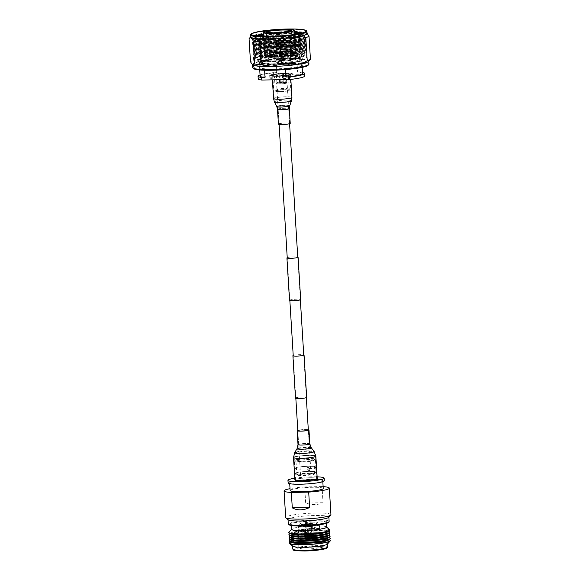 <?xml version="1.0" encoding="UTF-8"?>
<svg xmlns="http://www.w3.org/2000/svg" width="580" height="580" viewBox="0 0 580 580"><rect width="100%" height="100%" fill="white"/><g stroke="black" fill="none" stroke-linecap="round" stroke-linejoin="round"><path stroke-width="0.43" stroke-dasharray="2.9 2.17" d="M304.065 475.063A5.263 0.631 176.5 0 1 300.505 474.686A5.263 0.631 176.5 0 1 307.458 473.657A5.263 0.631 176.5 0 1 311.018 474.041A5.263 0.631 176.5 0 1 304.065 475.063M280.14 83.846A5.263 0.631 176.5 0 1 276.58 83.469A5.263 0.631 176.5 0 1 283.526 82.44A5.263 0.631 176.5 0 1 287.086 82.824A5.263 0.631 176.5 0 1 280.14 83.846M289.507 300.288A5.59 0.674 176.5 0 1 296.895 299.2A5.59 0.674 176.5 0 1 300.679 299.606M287.231 257.658A5.59 0.674 176.5 0 1 294.299 256.817A5.59 0.674 176.5 0 1 297.743 257.012M295.495 398.09A5.59 0.674 176.5 0 1 302.876 397.003A5.59 0.674 176.5 0 1 306.661 397.409M293.212 355.46A5.59 0.674 176.5 0 1 300.281 354.619A5.59 0.674 176.5 0 1 303.724 354.822M283.025 29.145A27.717 3.335 -3.5 0 0 274.072 29.689M250.777 34.517A28.239 3.4 176.5 0 1 287.868 29.442A28.239 3.4 176.5 0 1 306.733 31.095M253.634 68.65A27.463 3.306 176.5 0 1 289.659 62.923A27.463 3.306 176.5 0 1 308.052 65.322M308.959 64.09A28.239 3.4 -3.5 0 0 289.862 62.045A28.239 3.4 -3.5 0 0 252.59 67.541M271.505 56.47A26.332 3.168 -3.5 0 0 305.725 52.048A26.332 3.168 -3.5 0 0 305.645 50.721A26.332 3.168 -3.5 0 0 288.463 49.438A26.332 3.168 -3.5 0 0 254.25 53.86A26.332 3.168 -3.5 0 0 254.33 55.194A26.332 3.168 -3.5 0 0 271.505 56.47M288.064 48.945A25.208 3.038 176.5 0 1 304.514 50.17A25.208 3.038 176.5 0 1 304.587 51.446A25.208 3.038 176.5 0 1 271.832 55.68A25.208 3.038 176.5 0 1 255.381 54.455A25.208 3.038 176.5 0 1 255.309 53.179A25.208 3.038 176.5 0 1 288.064 48.945M272.121 57.224A24.614 2.965 -3.5 0 0 304.101 53.092A24.614 2.965 -3.5 0 0 304.609 52.439A24.614 2.965 -3.5 0 0 287.97 50.656A24.614 2.965 -3.5 0 0 255.483 55.441A24.614 2.965 -3.5 0 0 256.07 56.028A24.614 2.965 -3.5 0 0 272.121 57.224M271.433 55.187A26.332 3.168 -3.5 0 0 305.645 50.764A26.332 3.168 -3.5 0 0 305.566 49.438A26.332 3.168 -3.5 0 0 288.383 48.154A26.332 3.168 -3.5 0 0 254.17 52.577A26.332 3.168 -3.5 0 0 254.25 53.911A26.332 3.168 -3.5 0 0 271.433 55.187M287.985 47.661A25.208 3.038 176.5 0 1 304.435 48.887A25.208 3.038 176.5 0 1 304.507 50.163A25.208 3.038 176.5 0 1 271.752 54.397A25.208 3.038 176.5 0 1 255.301 53.172A25.208 3.038 176.5 0 1 255.229 51.895A25.208 3.038 176.5 0 1 287.985 47.661M271.353 53.904A26.332 3.168 -3.5 0 0 305.566 49.481A26.332 3.168 -3.5 0 0 305.486 48.154A26.332 3.168 -3.5 0 0 288.311 46.871A26.332 3.168 -3.5 0 0 254.091 51.294A26.332 3.168 -3.5 0 0 254.17 52.62A26.332 3.168 -3.5 0 0 271.353 53.904M287.905 46.378A25.208 3.038 176.5 0 1 304.355 47.603A25.208 3.038 176.5 0 1 304.435 48.88A25.208 3.038 176.5 0 1 271.672 53.114A25.208 3.038 176.5 0 1 255.229 51.888A25.208 3.038 176.5 0 1 255.149 50.612A25.208 3.038 176.5 0 1 287.905 46.378M271.273 52.62A26.332 3.168 -3.5 0 0 305.486 48.198A26.332 3.168 -3.5 0 0 305.406 46.871A26.332 3.168 -3.5 0 0 288.231 45.588A26.332 3.168 -3.5 0 0 254.011 50.011A26.332 3.168 -3.5 0 0 254.091 51.337A26.332 3.168 -3.5 0 0 271.273 52.62M287.832 45.095A25.208 3.038 176.5 0 1 304.275 46.32A25.208 3.038 176.5 0 1 304.355 47.596A25.208 3.038 176.5 0 1 271.592 51.83A25.208 3.038 176.5 0 1 255.149 50.605A25.208 3.038 176.5 0 1 255.069 49.329A25.208 3.038 176.5 0 1 287.832 45.095M271.193 51.337A26.332 3.168 -3.5 0 0 305.413 46.915A26.332 3.168 -3.5 0 0 305.326 45.588A26.332 3.168 -3.5 0 0 288.151 44.305A26.332 3.168 -3.5 0 0 253.931 48.727A26.332 3.168 -3.5 0 0 254.018 50.054A26.332 3.168 -3.5 0 0 271.193 51.337M287.752 43.812A25.208 3.038 176.5 0 1 304.195 45.037A25.208 3.038 176.5 0 1 304.275 46.313A25.208 3.038 176.5 0 1 271.512 50.547A25.208 3.038 176.5 0 1 255.069 49.322A25.208 3.038 176.5 0 1 254.99 48.046A25.208 3.038 176.5 0 1 287.752 43.812M271.114 50.054A26.332 3.168 -3.5 0 0 305.334 45.631A26.332 3.168 -3.5 0 0 305.254 44.305A26.332 3.168 -3.5 0 0 288.071 43.022A26.332 3.168 -3.5 0 0 253.859 47.444A26.332 3.168 -3.5 0 0 253.938 48.771A26.332 3.168 -3.5 0 0 271.114 50.054M287.673 42.528A25.208 3.038 176.5 0 1 304.116 43.754A25.208 3.038 176.5 0 1 304.195 45.03A25.208 3.038 176.5 0 1 271.44 49.264A25.208 3.038 176.5 0 1 254.99 48.038A25.208 3.038 176.5 0 1 254.91 46.762A25.208 3.038 176.5 0 1 287.673 42.528M271.034 48.771A26.332 3.168 -3.5 0 0 305.254 44.348A26.332 3.168 -3.5 0 0 305.174 43.014A26.332 3.168 -3.5 0 0 287.992 41.738A26.332 3.168 -3.5 0 0 253.779 46.161A26.332 3.168 -3.5 0 0 253.859 47.487A26.332 3.168 -3.5 0 0 271.034 48.771M287.593 41.245A25.208 3.038 176.5 0 1 304.043 42.47A25.208 3.038 176.5 0 1 304.116 43.747A25.208 3.038 176.5 0 1 271.36 47.981A25.208 3.038 176.5 0 1 254.91 46.755A25.208 3.038 176.5 0 1 254.838 45.479A25.208 3.038 176.5 0 1 287.593 41.245M270.962 47.487A26.332 3.168 -3.5 0 0 305.174 43.065A26.332 3.168 -3.5 0 0 305.094 41.731A26.332 3.168 -3.5 0 0 287.912 40.455A26.332 3.168 -3.5 0 0 253.699 44.877A26.332 3.168 -3.5 0 0 253.779 46.204A26.332 3.168 -3.5 0 0 270.962 47.487M287.513 39.962A25.208 3.038 176.5 0 1 303.964 41.187A25.208 3.038 176.5 0 1 304.036 42.463A25.208 3.038 176.5 0 1 271.281 46.697A25.208 3.038 176.5 0 1 254.83 45.472A25.208 3.038 176.5 0 1 254.758 44.196A25.208 3.038 176.5 0 1 287.513 39.962M270.882 46.204A26.332 3.168 -3.5 0 0 305.094 41.782A26.332 3.168 -3.5 0 0 305.015 40.448A26.332 3.168 -3.5 0 0 287.839 39.172A26.332 3.168 -3.5 0 0 253.619 43.594A26.332 3.168 -3.5 0 0 253.699 44.921A26.332 3.168 -3.5 0 0 270.882 46.204M287.433 38.679A25.208 3.038 176.5 0 1 303.884 39.904A25.208 3.038 176.5 0 1 303.964 41.173A25.208 3.038 176.5 0 1 271.201 45.414A25.208 3.038 176.5 0 1 254.758 44.189A25.208 3.038 176.5 0 1 254.678 42.913A25.208 3.038 176.5 0 1 287.433 38.679M270.802 44.921A26.332 3.168 -3.5 0 0 305.015 40.498A26.332 3.168 -3.5 0 0 304.935 39.165A26.332 3.168 -3.5 0 0 287.76 37.889A26.332 3.168 -3.5 0 0 253.54 42.311A26.332 3.168 -3.5 0 0 253.619 43.638A26.332 3.168 -3.5 0 0 270.802 44.921M287.361 37.395A25.208 3.038 176.5 0 1 303.804 38.621A25.208 3.038 176.5 0 1 303.884 39.889A25.208 3.038 176.5 0 1 271.121 44.131A25.208 3.038 176.5 0 1 254.678 42.905A25.208 3.038 176.5 0 1 254.598 41.63A25.208 3.038 176.5 0 1 287.361 37.395M270.722 43.638A26.332 3.168 -3.5 0 0 304.942 39.215A26.332 3.168 -3.5 0 0 304.855 37.881A26.332 3.168 -3.5 0 0 287.68 36.605A26.332 3.168 -3.5 0 0 253.46 41.028A26.332 3.168 -3.5 0 0 253.547 42.355A26.332 3.168 -3.5 0 0 270.722 43.638M287.281 36.112A25.208 3.038 176.5 0 1 303.724 37.337A25.208 3.038 176.5 0 1 303.804 38.606A25.208 3.038 176.5 0 1 271.041 42.847A25.208 3.038 176.5 0 1 254.598 41.622A25.208 3.038 176.5 0 1 254.518 40.346A25.208 3.038 176.5 0 1 287.281 36.112M270.642 42.355A26.332 3.168 -3.5 0 0 304.863 37.932A26.332 3.168 -3.5 0 0 304.783 36.598A26.332 3.168 -3.5 0 0 287.6 35.322A26.332 3.168 -3.5 0 0 253.387 39.745A26.332 3.168 -3.5 0 0 253.467 41.071A26.332 3.168 -3.5 0 0 270.642 42.355M287.201 34.829A25.208 3.038 176.5 0 1 303.644 36.054A25.208 3.038 176.5 0 1 303.724 37.323A25.208 3.038 176.5 0 1 270.969 41.564A25.208 3.038 176.5 0 1 254.518 40.332A25.208 3.038 176.5 0 1 254.439 39.063A25.208 3.038 176.5 0 1 287.201 34.829M261.363 36.272A26.332 3.168 -3.5 0 0 253.308 38.461A26.332 3.168 -3.5 0 0 253.387 39.788A26.332 3.168 -3.5 0 0 270.563 41.071A26.332 3.168 -3.5 0 0 304.783 36.649A26.332 3.168 -3.5 0 0 304.703 35.315A26.332 3.168 -3.5 0 0 296.438 34.126M294.314 34.046A26.332 3.168 -3.5 0 0 287.52 34.039A26.332 3.168 -3.5 0 0 263.465 35.931M263.436 35.46A25.208 3.038 176.5 0 1 287.122 33.546A25.208 3.038 176.5 0 1 294.285 33.575M298.308 33.799A25.208 3.038 176.5 0 1 303.572 34.771A25.208 3.038 176.5 0 1 303.644 36.04A25.208 3.038 176.5 0 1 270.889 40.281A25.208 3.038 176.5 0 1 254.439 39.048A25.208 3.038 176.5 0 1 254.366 37.78A25.208 3.038 176.5 0 1 259.463 36.17M256.643 35.938A26.332 3.168 -3.5 0 0 253.228 37.178A26.332 3.168 -3.5 0 0 253.308 38.505A26.332 3.168 -3.5 0 0 270.49 39.788A26.332 3.168 -3.5 0 0 304.703 35.358A26.332 3.168 -3.5 0 0 304.623 34.031A26.332 3.168 -3.5 0 0 301.085 33.219M294.234 32.763A26.332 3.168 -3.5 0 0 287.448 32.755A26.332 3.168 -3.5 0 0 263.385 34.648M263.342 33.93A24.614 2.965 176.5 0 1 286.832 31.994A24.614 2.965 176.5 0 1 294.19 32.038M302.209 32.937A24.614 2.965 176.5 0 1 302.883 33.198A24.614 2.965 176.5 0 1 303.47 33.785A24.614 2.965 176.5 0 1 270.983 38.57A24.614 2.965 -3.5 0 0 303.311 34.133A24.614 2.965 -3.5 0 0 303.47 33.763A24.614 2.965 -3.5 0 0 302.231 32.929M273.564 64.068A21.503 2.588 -3.5 0 0 301.955 59.885A21.503 2.588 -3.5 0 0 287.412 58.326A21.503 2.588 -3.5 0 0 259.028 62.509A21.503 2.588 -3.5 0 0 273.564 64.068M308.589 61.436A28.239 3.4 -3.5 0 0 308.77 61.016A28.239 3.4 -3.5 0 0 289.674 58.964A28.239 3.4 -3.5 0 0 252.401 64.46A28.239 3.4 -3.5 0 0 252.633 64.858M307.088 33.546A28.239 3.4 -3.5 0 0 306.856 33.147A28.239 3.4 -3.5 0 0 287.999 31.501A28.239 3.4 -3.5 0 0 250.901 36.569A28.239 3.4 -3.5 0 0 250.719 36.989M294.19 32.023A24.614 2.965 -3.5 0 0 286.832 31.98A24.614 2.965 -3.5 0 0 263.342 33.908M272.673 59.965A23.447 2.82 -3.5 0 0 303.601 55.55A23.447 2.82 -3.5 0 0 287.774 53.701A23.447 2.82 -3.5 0 0 256.86 58.406A23.447 2.82 -3.5 0 0 272.673 59.965M273.035 61.654A22.671 2.726 -3.5 0 0 302.941 57.391A22.671 2.726 -3.5 0 0 302.963 57.246A22.671 2.726 -3.5 0 0 287.629 55.6A22.671 2.726 -3.5 0 0 257.708 60.015A22.671 2.726 -3.5 0 0 257.745 60.153A22.671 2.726 -3.5 0 0 273.035 61.654M273.195 64.221A22.671 2.726 -3.5 0 0 303.115 59.812A22.671 2.726 -3.5 0 0 287.789 58.167A22.671 2.726 -3.5 0 0 257.861 62.582A22.671 2.726 -3.5 0 0 273.195 64.221M307.197 33.444L304.87 33.959A30.443 3.661 -3.5 0 0 298.323 33.452L288.093 31.719L278.103 33.836A30.443 3.661 -3.5 0 0 268.344 34.662C262.841 33.002 257.476 33.894 252.271 37.33L253.685 60.429A30.443 3.661 -3.5 0 0 250.473 61.763M253.685 60.429C259.188 62.089 264.552 61.197 269.758 57.761L268.344 34.662M278.103 33.836L279.517 56.942A30.443 3.661 -3.5 0 0 269.758 57.761M279.517 56.942L289.746 58.674L299.737 56.557L298.323 33.452M252.271 37.33A30.443 3.661 -3.5 0 0 249.059 38.657M272.303 60.117A24.614 2.965 -3.5 0 0 304.79 55.332A24.614 2.965 -3.5 0 0 288.151 53.548A24.614 2.965 -3.5 0 0 255.657 58.333A24.614 2.965 -3.5 0 0 272.303 60.117M255.468 35.793A24.614 2.965 -3.5 0 0 254.337 36.772A24.614 2.965 -3.5 0 0 254.54 37.12A24.614 2.965 -3.5 0 0 270.983 38.556A24.614 2.965 176.5 0 1 254.337 36.787A24.614 2.965 176.5 0 1 254.852 36.134A24.614 2.965 176.5 0 1 255.49 35.793M304.87 33.959L306.284 57.065A30.443 3.661 -3.5 0 0 299.737 56.557M306.284 57.065C307.82 60.371 309.198 61.132 310.43 59.348M285.701 29.109A27.202 3.277 -3.5 0 0 271.411 29.986M280.198 83.034A4.923 0.594 -3.5 0 0 286.701 82.077A4.923 0.594 -3.5 0 0 286.658 82.005A4.923 0.594 -3.5 0 0 283.373 81.715A4.923 0.594 -3.5 0 0 276.906 82.599A4.923 0.594 -3.5 0 0 276.87 82.672A4.923 0.594 -3.5 0 0 280.198 83.034M282.83 72.892A4.923 0.594 176.5 0 1 286.157 73.247A4.923 0.594 176.5 0 1 279.661 74.204A4.923 0.594 176.5 0 1 276.334 73.849A4.923 0.594 176.5 0 1 282.83 72.892M287.26 56.217L287.354 57.753C287.81 58.435 288.071 58.072 288.137 56.673L287.651 55.55L287.26 56.217A19.945 2.4 -3.5 0 0 286.774 56.224A19.945 2.4 -3.5 0 0 260.435 60.102A19.945 2.4 -3.5 0 0 260.536 60.32A19.945 2.4 -3.5 0 0 273.927 61.553A19.945 2.4 -3.5 0 0 300.193 57.891A19.945 2.4 -3.5 0 0 300.259 57.667A19.945 2.4 -3.5 0 0 287.695 56.209L288.093 55.542L288.579 56.666C288.514 58.065 288.253 58.428 287.789 57.746A19.945 2.4 176.5 0 1 300.259 58.993A19.945 2.4 176.5 0 1 300.353 59.211A19.945 2.4 176.5 0 1 274.021 63.089A19.945 2.4 176.5 0 1 260.529 61.647A19.945 2.4 176.5 0 1 260.601 61.422A19.945 2.4 176.5 0 1 286.868 57.761A19.945 2.4 176.5 0 1 287.354 57.753L287.695 58.138C275.638 58.493 266.873 59.486 261.392 61.11L260.601 61.422M300.259 58.993L288.13 58.131L287.695 56.209M286.723 55.455A19.945 2.4 -3.5 0 0 260.391 59.334A19.945 2.4 -3.5 0 0 273.876 60.777A19.945 2.4 -3.5 0 0 300.215 56.898A19.945 2.4 -3.5 0 0 286.723 55.455M286.658 51.533A20.467 2.465 -3.5 0 0 259.767 55.209A20.467 2.465 -3.5 0 0 273.477 57A20.467 2.465 -3.5 0 0 300.324 52.729A20.467 2.465 -3.5 0 0 286.658 51.533A20.467 2.465 -3.5 0 0 260.732 54.636A20.467 2.465 -3.5 0 0 273.477 57A20.467 2.465 -3.5 0 0 299.403 53.897A20.467 2.465 -3.5 0 0 286.658 51.533M273.274 57.869A21.242 2.559 176.5 0 1 258.912 56.333A21.242 2.559 176.5 0 1 259.05 56.014A21.242 2.559 176.5 0 1 286.955 52.2A21.242 2.559 176.5 0 1 301.143 53.44A21.242 2.559 176.5 0 1 301.317 53.737A21.242 2.559 176.5 0 1 273.274 57.869M285.041 52.2A15.457 1.863 -3.5 0 0 264.639 55.209A15.457 1.863 -3.5 0 0 275.094 56.325A15.457 1.863 -3.5 0 0 295.488 53.324A15.457 1.863 -3.5 0 0 285.041 52.2M287.144 55.281A21.242 2.559 -3.5 0 0 259.101 59.414A21.242 2.559 -3.5 0 0 273.463 60.951A21.242 2.559 -3.5 0 0 301.506 56.818A21.242 2.559 -3.5 0 0 287.144 55.281M286.911 58.529A19.945 2.4 -3.5 0 0 260.579 62.415A19.945 2.4 -3.5 0 0 274.064 63.858A19.945 2.4 -3.5 0 0 300.404 59.979A19.945 2.4 -3.5 0 0 286.911 58.529M285.483 69.571L285.469 69.325A21.242 2.559 176.5 0 1 274.014 69.941A21.242 2.559 176.5 0 1 264.56 69.723L264.589 70.231M287.332 58.362A21.242 2.559 -3.5 0 0 259.289 62.495A21.242 2.559 -3.5 0 0 273.651 64.032A21.242 2.559 -3.5 0 0 301.694 59.9A21.242 2.559 -3.5 0 0 287.332 58.362M273.47 75.212L273.318 72.645L276.711 72.58L276.239 64.88A21.242 2.559 176.5 0 1 287.695 64.264A21.242 2.559 176.5 0 1 297.141 64.481L297.613 72.181L301.005 72.116L301.165 74.682L273.47 75.212A23.316 2.806 -3.5 0 0 258.209 78.793M276.711 72.58A21.242 2.559 -3.5 0 0 260.115 76.096M277.566 76.357A11.658 1.406 -3.5 0 0 292.958 74.088A11.658 1.406 -3.5 0 0 285.077 73.247A11.658 1.406 -3.5 0 0 269.685 75.516A11.658 1.406 -3.5 0 0 277.566 76.357M277.726 78.924A11.658 1.406 -3.5 0 0 293.118 76.654A11.658 1.406 -3.5 0 0 285.237 75.813A11.658 1.406 -3.5 0 0 269.845 78.082A11.658 1.406 -3.5 0 0 277.726 78.924M284.548 89.784A6.996 0.841 -3.5 0 0 275.312 91.147A6.996 0.841 -3.5 0 0 280.046 91.654A6.996 0.841 -3.5 0 0 289.275 90.291A6.996 0.841 -3.5 0 0 284.548 89.784M280.125 91.618A6.735 0.812 -3.5 0 0 288.963 90.212A6.735 0.812 -3.5 0 0 284.468 89.82A6.735 0.812 -3.5 0 0 275.616 91.024A6.735 0.812 -3.5 0 0 280.125 91.618M280.568 89.726A5.053 0.609 -3.5 0 0 287.238 88.74A5.053 0.609 -3.5 0 0 287.194 88.667A5.053 0.609 -3.5 0 0 283.823 88.377A5.053 0.609 -3.5 0 0 277.182 89.284A5.053 0.609 -3.5 0 0 277.153 89.356A5.053 0.609 -3.5 0 0 280.568 89.726M280.169 83.179A5.053 0.609 -3.5 0 0 286.839 82.193A5.053 0.609 -3.5 0 0 286.796 82.121A5.053 0.609 -3.5 0 0 283.417 81.831A5.053 0.609 -3.5 0 0 276.783 82.737A5.053 0.609 -3.5 0 0 276.754 82.809A5.053 0.609 -3.5 0 0 280.169 83.179M276.167 56.934A12.303 1.479 -3.5 0 0 292.414 54.542A12.303 1.479 -3.5 0 0 284.091 53.65A12.303 1.479 -3.5 0 0 267.844 56.042A12.303 1.479 -3.5 0 0 276.167 56.934M302.455 72.348A23.316 2.806 -3.5 0 0 301.005 72.116M304.754 75.944A23.316 2.806 -3.5 0 0 301.165 74.682M273.318 72.645A23.316 2.806 -3.5 0 0 260.05 74.943M302.528 73.508A21.242 2.559 -3.5 0 0 297.613 72.181M285.469 69.325L264.56 69.723M276.239 64.88L297.141 64.481M282.214 54.426A6.474 0.783 -3.5 0 0 273.666 55.687A6.474 0.783 -3.5 0 0 278.045 56.158A6.474 0.783 -3.5 0 0 286.592 54.897A6.474 0.783 -3.5 0 0 282.214 54.426M282.061 51.859A6.474 0.783 -3.5 0 0 273.506 53.121A6.474 0.783 -3.5 0 0 277.885 53.592A6.474 0.783 -3.5 0 0 286.44 52.331A6.474 0.783 -3.5 0 0 282.061 51.859M281.692 52.011A5.35 0.645 -3.5 0 0 274.63 53.048A5.35 0.645 -3.5 0 0 278.248 53.44A5.35 0.645 -3.5 0 0 285.309 52.396A5.35 0.645 -3.5 0 0 281.692 52.011M281.199 43.928A5.35 0.645 -3.5 0 0 274.137 44.965A5.35 0.645 -3.5 0 0 277.755 45.356A5.35 0.645 -3.5 0 0 284.816 44.312A5.35 0.645 -3.5 0 0 281.199 43.928M280.684 44.138A3.755 0.45 -3.5 0 0 275.725 44.87A3.755 0.45 -3.5 0 0 278.269 45.139A3.755 0.45 -3.5 0 0 283.228 44.406A3.755 0.45 -3.5 0 0 280.684 44.138M281.931 73.261L283.381 73.421L279.111 73.682L281.931 73.261M282.46 82.882L279.908 83.237L282.46 82.882M282.257 82.44L280.379 82.715L282.257 82.44M282.416 76.545L282.801 77.995L281.583 76.886C282.677 75.11 282.953 74.994 282.416 76.545L282.67 73.464L279.821 73.638L282.67 73.464M283.461 76.524C283.548 74.987 283.265 75.103 282.627 76.872L283.635 77.677L283.504 75.516L282.786 75.444M282.518 82.86L279.698 83.273L281.148 83.433L283.968 83.013L282.518 82.86M289.289 123.605A5.263 0.631 176.5 0 1 283.475 124.381A5.263 0.631 176.5 0 1 279.06 124.026A5.263 0.631 176.5 0 1 279.342 123.801A5.263 0.631 176.5 0 1 285.157 123.025A5.263 0.631 176.5 0 1 289.565 123.38A5.263 0.631 176.5 0 1 289.289 123.605M289.406 74.646A8.555 1.029 176.5 0 1 279.959 75.9A8.555 1.029 176.5 0 1 272.781 75.32A8.555 1.029 176.5 0 1 273.238 74.958A8.555 1.029 176.5 0 1 282.685 73.703A8.555 1.029 176.5 0 1 289.862 74.276A8.555 1.029 176.5 0 1 289.406 74.646M278.4 124.062A5.923 0.711 176.5 0 1 278.719 123.808A5.923 0.711 176.5 0 1 285.258 122.946A5.923 0.711 176.5 0 1 290.225 123.344M272.622 74.965A9.215 1.109 176.5 0 1 282.793 73.617A9.215 1.109 176.5 0 1 290.515 74.24A9.215 1.109 176.5 0 1 290.029 74.639A9.215 1.109 176.5 0 1 279.85 75.987A9.215 1.109 176.5 0 1 272.129 75.364A9.215 1.109 176.5 0 1 272.622 74.965M311.018 474.041L308.321 430.019A5.263 0.631 -3.5 0 0 305.131 429.628A5.263 0.631 -3.5 0 0 299.454 430.092M313.28 479.725A10.527 1.269 -3.5 0 0 316.571 478.601A10.527 1.269 -3.5 0 0 310.177 477.826A10.527 1.269 -3.5 0 0 298.838 478.754A10.527 1.269 -3.5 0 0 295.553 479.885A10.527 1.269 -3.5 0 0 301.941 480.661A10.527 1.269 -3.5 0 0 313.28 479.725M308.306 429.693A5.923 0.711 -3.5 0 0 299.005 430.063A5.923 0.711 -3.5 0 0 297.794 430.331M317.224 478.558A11.187 1.349 -3.5 0 0 310.438 477.739A11.187 1.349 -3.5 0 0 298.381 478.725A11.187 1.349 -3.5 0 0 294.894 479.921M310.039 469.06L309.075 470.75L306.617 469.126L307.69 467.4L310.039 469.06M307.081 468.937L309.539 470.561L310.51 468.872L308.147 467.204L307.081 468.937M295.691 460.165A9.729 1.167 176.5 0 1 307.016 458.715A9.729 1.167 176.5 0 1 314.527 459.541A9.729 1.167 176.5 0 1 314.07 459.81A9.729 1.167 176.5 0 1 303.913 461.216A9.729 1.167 176.5 0 1 295.249 460.716A9.729 1.167 176.5 0 1 295.691 460.165M313.374 460.607A8.939 1.073 -3.5 0 0 313.794 460.361A8.939 1.073 -3.5 0 0 313.852 460.223A8.939 1.073 -3.5 0 0 306.356 459.621A8.939 1.073 -3.5 0 0 296.481 460.933A8.939 1.073 -3.5 0 0 296.01 461.317A8.939 1.073 -3.5 0 0 296.083 461.441A8.939 1.073 -3.5 0 0 304.043 461.897A8.939 1.073 -3.5 0 0 313.374 460.607M314.208 474.201A8.939 1.073 -3.5 0 0 314.679 473.816A8.939 1.073 -3.5 0 0 307.19 473.215A8.939 1.073 -3.5 0 0 297.315 474.527A8.939 1.073 -3.5 0 0 296.837 474.911A8.939 1.073 -3.5 0 0 304.333 475.513A8.939 1.073 -3.5 0 0 314.208 474.201M294.481 460.186A11.013 1.327 -3.5 0 0 293.893 460.658A11.013 1.327 -3.5 0 0 303.123 461.404A11.013 1.327 -3.5 0 0 315.281 459.788A11.013 1.327 -3.5 0 0 315.868 459.316A11.013 1.327 -3.5 0 0 306.639 458.57A11.013 1.327 -3.5 0 0 294.481 460.186M294.952 467.886A11.013 1.327 -3.5 0 0 294.364 468.364A11.013 1.327 -3.5 0 0 303.594 469.104A11.013 1.327 -3.5 0 0 315.752 467.487A11.013 1.327 -3.5 0 0 316.339 467.016A11.013 1.327 -3.5 0 0 307.11 466.269A11.013 1.327 -3.5 0 0 294.952 467.886M295.561 467.879A10.36 1.247 -3.5 0 0 295.01 468.321A10.36 1.247 -3.5 0 0 303.702 469.024A10.36 1.247 -3.5 0 0 315.143 467.502A10.36 1.247 -3.5 0 0 315.694 467.06A10.36 1.247 -3.5 0 0 307.008 466.356A10.36 1.247 -3.5 0 0 295.561 467.879M295.873 473.012A10.36 1.247 -3.5 0 0 295.321 473.454A10.36 1.247 -3.5 0 0 304.014 474.157A10.36 1.247 -3.5 0 0 315.455 472.635A10.36 1.247 -3.5 0 0 316.013 472.192A10.36 1.247 -3.5 0 0 307.32 471.489A10.36 1.247 -3.5 0 0 295.873 473.012M295.263 473.019A11.013 1.327 -3.5 0 0 294.676 473.498A11.013 1.327 -3.5 0 0 303.913 474.237A11.013 1.327 -3.5 0 0 316.071 472.627A11.013 1.327 -3.5 0 0 316.658 472.149A11.013 1.327 -3.5 0 0 307.422 471.409A11.013 1.327 -3.5 0 0 295.263 473.019M295.655 479.442A11.013 1.327 -3.5 0 0 295.068 479.914A11.013 1.327 -3.5 0 0 304.304 480.661A11.013 1.327 -3.5 0 0 316.462 479.044A11.013 1.327 -3.5 0 0 317.05 478.565A11.013 1.327 -3.5 0 0 307.813 477.826A11.013 1.327 -3.5 0 0 295.655 479.442M324.314 480.704A18.132 2.182 -3.5 0 0 309.111 479.471A18.132 2.182 -3.5 0 0 289.079 482.132A18.132 2.182 -3.5 0 0 288.115 482.915M290.551 482.111A16.581 1.994 -3.5 0 0 289.666 482.821A16.581 1.994 -3.5 0 0 303.572 483.938A16.581 1.994 -3.5 0 0 321.878 481.509A16.581 1.994 -3.5 0 0 322.763 480.798A16.581 1.994 -3.5 0 0 308.864 479.674A16.581 1.994 -3.5 0 0 290.551 482.111M323.234 488.498A16.581 1.994 -3.5 0 0 309.336 487.374A16.581 1.994 -3.5 0 0 291.022 489.81A16.581 1.994 -3.5 0 0 290.138 490.521M328.744 517.316A20.467 2.465 -3.5 0 0 328.875 517.012A20.467 2.465 -3.5 0 0 311.714 515.627A20.467 2.465 -3.5 0 0 289.108 518.629A20.467 2.465 -3.5 0 0 288.021 519.506A20.467 2.465 -3.5 0 0 288.188 519.796M330.941 514.692A22.671 2.726 -3.5 0 0 311.931 513.162A22.671 2.726 -3.5 0 0 286.897 516.49A22.671 2.726 -3.5 0 0 285.686 517.462M289.268 524.871A19.691 2.371 176.5 0 1 290.16 523.747A19.691 2.371 176.5 0 1 313.077 520.818A19.691 2.371 176.5 0 1 328.287 522.486M329.143 521.376A20.467 2.465 -3.5 0 0 311.975 519.992A20.467 2.465 -3.5 0 0 289.376 522.993A20.467 2.465 -3.5 0 0 288.282 523.87M323.125 486.642A22.671 2.726 -3.5 0 0 322.038 486.576L323.024 502.715C318.224 505.035 312.439 505.144 305.674 503.048L304.681 486.91A22.671 2.726 -3.5 0 0 290.022 488.664M322.038 486.576L304.681 486.91M311.677 522.181A9.07 1.095 176.5 0 1 317.811 522.841A9.07 1.095 176.5 0 1 305.841 524.603A9.07 1.095 176.5 0 1 299.708 523.95A9.07 1.095 176.5 0 1 311.677 522.181M305.152 523.421L309.72 522.877A3.937 0.471 176.5 0 0 305.152 523.421L306.066 538.262L310.3 537.848L309.72 522.877M310.764 523.399L307.799 523.914A3.937 0.471 176.5 0 0 312.366 523.363L310.764 523.399L311.627 537.471L309.205 537.761L308.712 538.755A3.937 0.471 -3.5 0 0 313.272 538.211L312.41 538.226L311.627 537.471M306.544 523.479L304.95 523.508A3.937 0.471 176.5 0 0 304.826 523.631A3.937 0.471 176.5 0 0 307.19 523.921L307.733 523.697L306.508 523.53L307.407 537.551L306.719 538.334L305.856 538.349A3.937 0.471 -3.5 0 0 305.74 538.479A3.937 0.471 -3.5 0 0 308.096 538.769L308.596 537.769L307.733 523.697M309.785 523.087L312.569 523.283A3.937 0.471 176.5 0 0 312.692 523.153A3.937 0.471 176.5 0 0 310.329 522.863L309.785 523.087L310.648 537.16L313.483 538.124A3.937 0.471 -3.5 0 0 313.599 537.993A3.937 0.471 -3.5 0 0 311.235 537.703L312.265 537.921L311.01 523.254M314.389 521.058A17.487 2.103 176.5 0 1 326.214 522.326A17.487 2.103 176.5 0 1 303.13 525.726A17.487 2.103 176.5 0 1 291.305 524.465A17.487 2.103 176.5 0 1 314.389 521.058M326.511 527.155A17.487 2.103 -3.5 0 0 326.366 526.908A17.487 2.103 -3.5 0 0 314.686 525.893A17.487 2.103 -3.5 0 0 291.711 529.033A17.487 2.103 -3.5 0 0 291.602 529.293M311.801 524.189A9.07 1.095 -3.5 0 0 299.831 525.958A9.07 1.095 -3.5 0 0 305.964 526.611A9.07 1.095 -3.5 0 0 317.934 524.849A9.07 1.095 -3.5 0 0 311.801 524.189M290.957 533.955A18.835 2.269 176.5 0 1 290.899 533.005A18.835 2.269 176.5 0 1 315.375 529.837A18.835 2.269 176.5 0 1 327.664 530.758A18.835 2.269 176.5 0 1 327.722 531.708M329.679 530.171A20.467 2.465 -3.5 0 0 315.839 528.692A20.467 2.465 -3.5 0 0 288.825 532.672M289.362 533.991A20.467 2.465 176.5 0 1 315.955 530.555A20.467 2.465 176.5 0 1 329.31 531.548M291.087 536.087A18.835 2.269 176.5 0 1 291.029 535.137A18.835 2.269 176.5 0 1 315.505 531.969A18.835 2.269 176.5 0 1 327.794 532.889A18.835 2.269 176.5 0 1 327.852 533.839M329.81 532.302A20.467 2.465 -3.5 0 0 315.969 530.823A20.467 2.465 -3.5 0 0 288.956 534.803M289.493 536.123A20.467 2.465 176.5 0 1 316.086 532.687A20.467 2.465 176.5 0 1 329.433 533.68M291.218 538.218A18.835 2.269 176.5 0 1 291.16 537.268A18.835 2.269 176.5 0 1 315.636 534.1A18.835 2.269 176.5 0 1 327.925 535.021A18.835 2.269 176.5 0 1 327.983 535.971M329.94 534.434A20.467 2.465 -3.5 0 0 316.1 532.955A20.467 2.465 -3.5 0 0 289.087 536.935M289.623 538.255A20.467 2.465 176.5 0 1 316.216 534.818A20.467 2.465 176.5 0 1 329.563 535.811M291.349 540.35A18.835 2.269 176.5 0 1 291.29 539.4A18.835 2.269 176.5 0 1 315.767 536.232A18.835 2.269 176.5 0 1 328.055 537.145A18.835 2.269 176.5 0 1 328.113 538.102M330.071 536.565A20.467 2.465 -3.5 0 0 316.231 535.079A20.467 2.465 -3.5 0 0 289.217 539.066M289.754 540.386A20.467 2.465 176.5 0 1 316.346 536.949A20.467 2.465 176.5 0 1 329.694 537.943M291.479 542.481A18.835 2.269 176.5 0 1 291.421 541.524A18.835 2.269 176.5 0 1 315.897 538.363A18.835 2.269 176.5 0 1 328.186 539.277A18.835 2.269 176.5 0 1 328.244 540.226M330.201 538.697A20.467 2.465 -3.5 0 0 316.361 537.211A20.467 2.465 -3.5 0 0 289.34 541.198M289.884 542.517A20.467 2.465 176.5 0 1 316.477 539.081A20.467 2.465 176.5 0 1 329.824 540.074M327.417 544.105A17.487 2.103 -3.5 0 0 327.533 543.844A17.487 2.103 -3.5 0 0 315.708 542.576A17.487 2.103 -3.5 0 0 292.625 545.976A17.487 2.103 -3.5 0 0 292.762 546.222M330.325 540.712A20.467 2.465 -3.5 0 0 316.484 539.226A20.467 2.465 -3.5 0 0 289.464 543.206M329.498 529.641A20.467 2.465 -3.5 0 0 315.825 528.445A20.467 2.465 -3.5 0 0 288.942 532.121M312.257 524.001A10.491 1.262 -3.5 0 0 298.41 526.046A10.491 1.262 -3.5 0 0 305.508 526.799A10.491 1.262 -3.5 0 0 319.355 524.762A10.491 1.262 -3.5 0 0 312.257 524.001M312.337 525.284A10.491 1.262 -3.5 0 0 298.49 527.322A10.491 1.262 -3.5 0 0 298.49 527.329A10.491 1.262 -3.5 0 0 305.58 528.083A10.491 1.262 -3.5 0 0 319.435 526.046A10.491 1.262 -3.5 0 0 319.435 526.038A10.491 1.262 -3.5 0 0 312.337 525.284M308.35 523.689L309.205 537.761M308.712 538.755L307.799 523.914M312.366 523.363L313.272 538.211M309.169 523.102L310.329 537.841A3.03 0.362 -3.5 0 0 306.921 538.247L307.618 537.464L306.755 523.392M310.626 537.718A3.937 0.471 -3.5 0 0 306.066 538.262M308.596 537.769L307.371 537.602L306.719 538.334A3.03 0.362 -3.5 0 0 308.393 538.646M305.856 538.349L304.95 523.508M307.19 523.921L308.096 538.769M312.62 538.139A3.03 0.362 -3.5 0 0 310.945 537.827L310.648 537.16M310.974 523.312L311.83 537.385M313.483 538.124L312.569 523.283M310.329 522.863L311.235 537.703M323.024 502.715L305.674 503.048M317.122 476.84A18.132 2.182 -3.5 0 0 294.785 478.21M274.637 47.306A15.152 1.827 -3.5 0 0 294.647 44.355A15.152 1.827 -3.5 0 0 284.396 43.253A15.152 1.827 -3.5 0 0 264.393 46.204A15.152 1.827 -3.5 0 0 274.637 47.306M275.137 55.52A15.152 1.827 -3.5 0 0 295.147 52.57A15.152 1.827 -3.5 0 0 284.896 51.468A15.152 1.827 -3.5 0 0 264.893 54.419A15.152 1.827 -3.5 0 0 275.137 55.52M285.193 52.135A15.935 1.921 -3.5 0 0 265.017 54.556A15.935 1.921 -3.5 0 0 274.935 56.39A15.935 1.921 -3.5 0 0 295.118 53.976A15.935 1.921 -3.5 0 0 285.193 52.135C273.26 52.128 262.131 55.028 264.799 54.752L264.255 45.892C264.183 45.784 264.379 46.733 274.369 46.632C286.201 46.661 297.41 43.754 294.742 44.022L295.285 52.889L285.164 52.142M286.861 50.656A21.242 2.559 -3.5 0 0 258.818 54.795A21.242 2.559 -3.5 0 0 273.18 56.333A21.242 2.559 -3.5 0 0 301.223 52.2A21.242 2.559 -3.5 0 0 286.861 50.656M286.361 42.441A21.242 2.559 -3.5 0 0 258.31 46.574A21.242 2.559 -3.5 0 0 272.68 48.118A21.242 2.559 -3.5 0 0 300.723 43.986A21.242 2.559 -3.5 0 0 286.361 42.441M286.056 41.774A20.467 2.465 -3.5 0 0 260.13 44.877A20.467 2.465 -3.5 0 0 272.883 47.241A20.467 2.465 -3.5 0 0 298.809 44.138A20.467 2.465 -3.5 0 0 286.056 41.774M284.599 42.383A15.935 1.921 -3.5 0 0 264.415 44.798A15.935 1.921 -3.5 0 0 274.34 46.639A15.935 1.921 -3.5 0 0 294.524 44.225A15.935 1.921 -3.5 0 0 284.599 42.383M273.869 68.947A21.503 2.588 -3.5 0 0 302.252 64.764A21.503 2.588 -3.5 0 0 287.709 63.206A21.503 2.588 -3.5 0 0 259.325 67.389A21.503 2.588 -3.5 0 0 273.869 68.947M301.955 59.885L302.274 64.837C302.441 64.162 297.649 63.764 287.89 63.648A22.018 2.654 -3.5 0 0 260.014 66.983A22.018 2.654 -3.5 0 0 273.731 69.528A22.018 2.654 -3.5 0 0 301.629 66.192A22.018 2.654 -3.5 0 0 287.912 63.648C276.174 63.756 261.667 65.844 260.065 66.997L259.311 67.461L259.028 62.509M266.438 32.306A12.303 1.479 -3.5 0 0 266.401 32.429A12.303 1.479 -3.5 0 0 274.724 33.321A12.303 1.479 -3.5 0 0 290.964 30.921A12.303 1.479 -3.5 0 0 290.921 30.805M263.248 32.364A15.457 1.863 176.5 0 1 283.642 29.355A15.457 1.863 176.5 0 1 294.096 30.472M279.147 77.017A6.996 0.841 -3.5 0 0 288.383 75.661A6.996 0.841 -3.5 0 0 283.656 75.153A6.996 0.841 -3.5 0 0 274.42 76.509A6.996 0.841 -3.5 0 0 279.147 77.017M278.654 75.907A8.287 1 -3.5 0 0 289.152 74.653A8.287 1 -3.5 0 0 283.99 73.696A8.287 1 -3.5 0 0 273.492 74.95A8.287 1 -3.5 0 0 278.654 75.907M280.445 40.223A3.755 0.45 -3.5 0 0 275.486 40.955A3.755 0.45 -3.5 0 0 278.03 41.224A3.755 0.45 -3.5 0 0 282.989 40.491A3.755 0.45 -3.5 0 0 280.445 40.223M280.408 39.853A3.697 0.442 -3.5 0 0 275.522 40.556A3.697 0.442 -3.5 0 0 278.023 40.839A3.697 0.442 -3.5 0 0 282.902 40.107A3.697 0.442 -3.5 0 0 280.408 39.853M279.582 34.894L276.79 35.293L279.582 34.894M279.306 34.445L278.422 34.807L279.306 34.445M288.383 108.873A5.263 0.631 176.5 0 1 282.569 109.642A5.263 0.631 176.5 0 1 278.161 109.287A5.263 0.631 176.5 0 1 278.436 109.062A5.263 0.631 176.5 0 1 284.251 108.293A5.263 0.631 176.5 0 1 288.666 108.649A5.263 0.631 176.5 0 1 288.383 108.873M277.682 106.068A5.872 0.703 176.5 0 1 284.309 105.197A5.872 0.703 176.5 0 1 289.087 105.64A5.872 0.703 176.5 0 1 288.775 105.85A5.872 0.703 176.5 0 1 282.438 106.706A5.872 0.703 176.5 0 1 277.378 106.35A5.872 0.703 176.5 0 1 277.682 106.068M290.435 100.876A7.946 0.957 176.5 0 1 281.858 102.037A7.946 0.957 176.5 0 1 275.007 101.558A7.946 0.957 176.5 0 1 275.42 101.166A7.946 0.957 176.5 0 1 284.388 99.992A7.946 0.957 176.5 0 1 290.848 100.587A7.946 0.957 176.5 0 1 290.435 100.876M290.826 97.86A8.555 1.029 176.5 0 1 281.38 99.115A8.555 1.029 176.5 0 1 274.202 98.535A8.555 1.029 176.5 0 1 274.659 98.165A8.555 1.029 176.5 0 1 284.106 96.911A8.555 1.029 176.5 0 1 291.283 97.491A8.555 1.029 176.5 0 1 290.826 97.86M277.501 109.33A5.923 0.711 176.5 0 1 277.82 109.076A5.923 0.711 176.5 0 1 284.36 108.206A5.923 0.711 176.5 0 1 289.326 108.605M276.79 106.64A6.481 0.783 176.5 0 1 277.124 106.328A6.481 0.783 176.5 0 1 284.439 105.371A6.481 0.783 176.5 0 1 289.703 105.857M274.42 101.848A8.555 1.029 176.5 0 1 274.862 101.427A8.555 1.029 176.5 0 1 284.519 100.166A8.555 1.029 176.5 0 1 291.472 100.804M273.55 98.578A9.215 1.109 176.5 0 1 274.036 98.179A9.215 1.109 176.5 0 1 284.214 96.831A9.215 1.109 176.5 0 1 291.936 97.454M307.531 444.512A5.263 0.631 -3.5 0 0 309.176 443.947A5.263 0.631 -3.5 0 0 305.979 443.562A5.263 0.631 -3.5 0 0 300.31 444.026A5.263 0.631 -3.5 0 0 298.664 444.592A5.263 0.631 -3.5 0 0 301.861 444.976A5.263 0.631 -3.5 0 0 307.531 444.512M299.664 448.304A6.59 0.79 -3.5 0 0 297.627 448.949A6.59 0.79 -3.5 0 0 301.361 449.5A6.59 0.79 -3.5 0 0 308.705 448.913A6.59 0.79 -3.5 0 0 310.735 448.144A6.59 0.79 -3.5 0 0 306.515 447.724A6.59 0.79 -3.5 0 0 299.664 448.304M310.735 452.915A9.2 1.109 -3.5 0 0 313.57 451.842A9.2 1.109 -3.5 0 0 307.683 451.262A9.2 1.109 -3.5 0 0 298.113 452.066A9.2 1.109 -3.5 0 0 295.263 452.965A9.2 1.109 -3.5 0 0 300.483 453.734A9.2 1.109 -3.5 0 0 310.735 452.915M311.91 457.323A10.527 1.269 -3.5 0 0 315.201 456.192A10.527 1.269 -3.5 0 0 308.806 455.416A10.527 1.269 -3.5 0 0 297.467 456.344A10.527 1.269 -3.5 0 0 294.183 457.475A10.527 1.269 -3.5 0 0 300.57 458.251A10.527 1.269 -3.5 0 0 311.91 457.323M309.829 443.91A5.923 0.711 -3.5 0 0 306.24 443.475A5.923 0.711 -3.5 0 0 299.86 443.997A5.923 0.711 -3.5 0 0 298.011 444.628M311.264 447.745A7.141 0.863 -3.5 0 0 306.689 447.289A7.141 0.863 -3.5 0 0 299.265 447.92A7.141 0.863 -3.5 0 0 297.062 448.615M314.092 451.443A9.751 1.175 -3.5 0 0 307.849 450.827A9.751 1.175 -3.5 0 0 297.714 451.682A9.751 1.175 -3.5 0 0 294.698 452.632M315.853 456.148A11.187 1.349 -3.5 0 0 309.067 455.329A11.187 1.349 -3.5 0 0 297.011 456.315A11.187 1.349 -3.5 0 0 293.524 457.518M306.32 550.42A12.398 1.494 -3.5 0 0 322.023 548.535A12.398 1.494 -3.5 0 0 314.302 547.107A12.398 1.494 -3.5 0 0 298.599 548.985A12.398 1.494 -3.5 0 0 306.32 550.42M313.809 546.034A11.107 1.334 176.5 0 1 321.32 546.831A11.107 1.334 176.5 0 1 306.661 548.999A11.107 1.334 176.5 0 1 299.149 548.187A11.107 1.334 176.5 0 1 313.809 546.034M327.722 546.925A17.487 2.103 -3.5 0 0 315.897 545.657A17.487 2.103 -3.5 0 0 292.813 549.057M304.928 550.993A16.711 2.008 176.5 0 1 294.524 549.064A16.711 2.008 176.5 0 1 315.694 546.527A16.711 2.008 176.5 0 1 326.946 547.607M309.002 538.632A3.03 0.362 -3.5 0 0 312.41 538.226M307.618 537.464L310.032 537.174M306.508 523.53L307.407 537.551M300.505 474.686L297.815 430.657L298.664 444.592L297.627 448.949L295.263 452.965L294.183 457.475L295.553 479.885M295.836 398.3L293.241 355.917M289.855 300.491L287.26 258.114M279.082 124.352L276.58 83.469M306.341 397.655L303.753 355.272M300.36 299.853L297.772 257.469M289.587 123.707L287.086 82.824M273.441 57.007C265.872 57.181 261.16 56.731 259.303 55.666L258.818 54.795L258.31 46.574C258.086 46.117 258.607 45.566 259.862 44.943C265.502 43.152 274.246 42.101 286.092 41.767C298.649 41.658 299.367 42.71 299.947 42.92L300.723 43.986L301.223 52.2C300.614 53.193 302.557 53.07 296.054 54.853C289.855 56.064 282.322 56.775 273.441 57.007M305.566 49.481L304.507 50.163L305.645 50.721M304.101 53.092L305.725 52.048M304.435 48.887L305.566 49.438M305.413 46.915L304.355 47.596L305.486 48.154M305.334 45.631L304.275 46.313L305.406 46.871M305.254 44.348L304.195 45.03L305.326 45.588M305.174 43.065L304.116 43.747L305.254 44.305M304.043 42.47L305.174 43.014M305.015 40.498L303.964 41.173L305.094 41.731M303.884 39.904L305.015 40.448M304.863 37.932L303.804 38.606L304.935 39.165M304.783 36.649L303.724 37.323L304.855 37.881M303.644 36.054L304.783 36.598M303.572 34.771L304.703 35.315M302.883 33.198L304.623 34.031M303.311 34.133L305.725 31.451M302.941 57.391L303.601 55.55M303.115 59.812L302.963 57.246M303.644 36.04L304.703 35.358M303.884 39.889L304.942 39.215M304.036 42.463L305.094 41.782M304.435 48.88L305.486 48.198M304.587 51.446L305.645 50.764M304.79 55.332L304.609 52.439M255.657 58.333L255.483 55.441M255.381 54.455L254.25 53.911M254.25 53.86L255.309 53.179L254.17 52.62M255.229 51.888L254.091 51.337M254.091 51.294L255.149 50.612L254.018 50.054M254.011 50.011L255.069 49.329L253.938 48.771M253.931 48.727L254.99 48.046L253.859 47.487M253.859 47.444L254.91 46.762L253.779 46.204M254.83 45.472L253.699 44.921M253.699 44.877L254.758 44.196L253.619 43.638M253.619 43.594L254.678 42.913L253.547 42.355M253.54 42.311L254.598 41.63L253.467 41.071M253.46 41.028L254.518 40.346L253.387 39.788M254.439 39.048L253.308 38.505M257.861 62.582L257.708 60.015M257.745 60.153L256.86 58.406M254.54 37.12L251.821 34.749M254.852 36.134L253.228 37.178M254.366 37.78L253.308 38.461M254.439 39.063L253.387 39.745M254.838 45.479L253.779 46.161M255.229 51.895L254.17 52.577M256.07 56.028L254.33 55.194M286.701 82.077L286.157 73.247M276.87 82.672L276.334 73.849M287.651 55.55C275.638 55.868 266.633 56.891 260.637 58.623C258.658 59.363 257.832 60.16 258.158 61.016L259.166 62.488L260.906 63.089C263.501 63.619 267.568 63.843 273.107 63.764C285.505 63.539 297.17 61.937 300.23 60.661C302.122 59.95 302.927 59.16 302.637 58.297L301.629 56.825L299.889 56.224C297.373 55.709 293.444 55.484 288.093 55.542M300.193 57.891L288.746 60.168L272.035 61.183L260.536 60.32M260.435 60.102L260.391 59.334M266.329 32.248L267.844 56.042M259.767 55.209L259.05 56.014M264.639 55.209L263.487 36.337M259.101 59.414L258.912 56.333M260.579 62.415L260.529 61.647M259.746 69.977L259.289 62.495M293.118 76.654L292.958 74.088M289.275 90.291L288.383 75.661L288.811 74.704L278.704 75.9L273.876 75.617L274.42 76.509L275.312 91.147M287.194 88.667L288.963 90.212M287.238 88.74L286.839 82.193M292.414 54.542L291.015 30.74M277.153 89.356L276.754 82.809M277.182 89.284L275.616 91.024M269.845 78.082L269.685 75.516M302.151 67.382L301.694 59.9M300.404 59.979L300.353 59.211M300.259 57.667L300.215 56.898M301.506 56.818L301.317 53.737M295.488 53.324L294.336 34.445M300.324 52.729L301.143 53.44M273.666 55.687L273.506 53.121M286.592 54.897L286.44 52.331M274.63 53.048L274.137 44.965M275.725 44.87L275.522 40.556L276.79 35.293C276.979 34.669 277.827 34.387 279.335 34.438C280.394 34.343 280.945 34.539 281.003 35.032L282.902 40.107L283.228 44.406M285.309 52.396L284.816 44.312M280.387 82.694L279.908 83.237M282.938 77.836L283.221 82.541L283.758 82.998M283.475 77.981L282.801 77.995M280.379 82.715L279.821 73.638M279.698 83.273L279.111 73.682M283.968 83.013L283.642 77.677M283.511 75.516L283.381 73.421M272.781 75.32L274.202 98.535L278.161 109.287L279.06 124.026M289.565 123.38L288.666 108.649L291.283 97.491L289.862 74.276M290.515 74.24L290.834 79.38M272.129 75.364L272.404 79.852M316.571 478.601L315.201 456.192L313.57 451.842L310.735 448.144L309.176 443.947L308.321 430.019M309.539 470.561L309.075 470.75M313.794 460.361L314.527 459.541M314.679 473.816L313.852 460.223M293.893 460.658L294.364 468.364M295.01 468.321L295.321 473.454M294.676 473.498L295.068 479.914M289.666 482.821L289.717 483.705M326.279 523.414L326.214 522.326M299.831 525.958L299.708 523.95M317.934 524.849L317.811 522.841M291.37 525.545L291.305 524.465M327.664 530.758L328.541 531.178M327.794 532.889L328.671 533.31M327.925 535.021L328.802 535.441M328.055 537.145L328.933 537.573M328.186 539.277L329.063 539.704M319.435 526.038L321.748 547.592C321.407 547.737 323.263 547.15 314.251 547.114C306.697 547.078 297.605 548.912 298.816 548.992L298.41 526.046M319.435 526.046L319.355 524.762M291.421 541.524L290.602 542.053M291.29 539.4L290.471 539.922M291.16 537.268L290.341 537.79M291.029 535.137L290.21 535.666M290.899 533.005L290.08 533.535M305.74 538.479L304.826 523.631M313.599 537.993L312.692 523.153M322.763 480.798L322.821 481.675M316.658 472.149L317.05 478.565M315.694 467.06L316.013 472.192M315.868 459.316L316.339 467.016M296.837 474.911L296.01 461.317M296.083 461.441L295.249 460.716M308.147 467.204L307.683 467.4"/><path stroke-width="0.87" d="M297.743 257.012A5.59 0.674 176.5 0 1 298.084 257.223L300.679 299.606A5.59 0.674 176.5 0 1 293.291 300.694A5.59 0.674 176.5 0 1 289.507 300.288L286.919 257.904A5.59 0.674 176.5 0 1 287.231 257.658M298.084 257.223A5.59 0.674 176.5 0 1 290.703 258.31A5.59 0.674 176.5 0 1 286.919 257.904M303.724 354.822A5.59 0.674 176.5 0 1 304.065 355.025L306.661 397.409A5.59 0.674 176.5 0 1 299.273 398.496A5.59 0.674 176.5 0 1 295.495 398.09L292.9 355.707A5.59 0.674 176.5 0 1 293.212 355.46M304.065 355.025A5.59 0.674 176.5 0 1 296.685 356.113A5.59 0.674 176.5 0 1 292.9 355.707M274.072 29.689A27.717 3.335 -3.5 0 0 251.256 33.981A27.717 3.335 -3.5 0 0 269.823 36.402A27.717 3.335 -3.5 0 0 306.189 30.617A27.717 3.335 -3.5 0 0 287.673 29A27.717 3.335 -3.5 0 0 283.025 29.145M306.189 30.617L306.733 31.095A28.239 3.4 176.5 0 1 306.965 31.494A28.239 3.4 176.5 0 1 269.685 36.989A28.239 3.4 176.5 0 1 250.596 34.938A28.239 3.4 176.5 0 1 250.777 34.517L251.256 33.981M308.777 64.518L308.052 65.322A27.463 3.306 176.5 0 1 271.976 70.252A27.463 3.306 176.5 0 1 253.634 68.65L252.822 67.94A28.239 3.4 -3.5 0 0 271.679 69.585A28.239 3.4 -3.5 0 0 308.777 64.518A28.239 3.4 -3.5 0 0 308.959 64.09L308.785 61.219M252.409 64.67L252.59 67.541A28.239 3.4 -3.5 0 0 252.822 67.94M296.438 34.126A26.332 3.168 -3.5 0 0 294.314 34.046M294.285 33.575A25.208 3.038 176.5 0 1 298.308 33.799M301.085 33.219A26.332 3.168 -3.5 0 0 294.234 32.763M294.19 32.038A24.614 2.965 176.5 0 1 302.209 32.937M252.293 64.561L250.473 61.763L249.059 38.657C250.285 36.873 251.669 37.635 253.206 40.941L254.62 64.046L252.293 64.561L252.633 64.858A28.239 3.4 -3.5 0 0 271.491 66.504A28.239 3.4 -3.5 0 0 308.589 61.436L310.43 59.348L309.017 36.243L307.081 33.335M250.596 34.938L250.719 36.989A28.239 3.4 -3.5 0 0 269.816 39.041A28.239 3.4 -3.5 0 0 307.088 33.546L306.965 31.494M271.411 29.986A27.202 3.277 -3.5 0 0 251.821 34.749A27.202 3.277 -3.5 0 0 269.99 36.337A27.202 3.277 -3.5 0 0 305.725 31.451A27.202 3.277 -3.5 0 0 287.506 29.073A27.202 3.277 -3.5 0 0 285.701 29.109M302.231 32.929A24.614 2.965 -3.5 0 0 294.19 32.023M279.973 41.064L281.387 64.17L271.396 66.287L261.167 64.554L259.753 41.448L269.743 39.331L279.973 41.064A30.443 3.661 -3.5 0 0 289.732 40.245C294.923 36.808 300.288 35.916 305.805 37.577A30.443 3.661 -3.5 0 0 309.017 36.243M254.62 64.046A30.443 3.661 -3.5 0 0 261.167 64.554M249.059 38.657L250.705 36.787M253.206 40.941A30.443 3.661 -3.5 0 0 259.753 41.448M263.465 35.931A26.332 3.168 -3.5 0 0 261.363 36.272M263.385 34.648A26.332 3.168 -3.5 0 0 256.643 35.938M259.463 36.17A25.208 3.038 176.5 0 1 263.436 35.46M263.342 33.908A24.614 2.965 -3.5 0 0 255.468 35.793M255.49 35.793A24.614 2.965 176.5 0 1 263.342 33.93M305.805 37.577L307.219 60.675A30.443 3.661 -3.5 0 0 310.43 59.348M281.387 64.17A30.443 3.661 -3.5 0 0 291.138 63.343L289.732 40.245M307.219 60.675C302.02 64.112 296.663 65.004 291.138 63.343M259.746 69.977L260.115 76.096A21.242 2.559 -3.5 0 0 265.031 77.423L261.638 77.488L261.798 80.055L289.485 79.525L289.333 76.959A23.316 2.806 -3.5 0 0 304.594 73.377A23.316 2.806 -3.5 0 0 302.455 72.348M264.589 70.231L265.031 77.423M289.485 79.525A23.316 2.806 -3.5 0 0 304.754 75.944L304.594 73.377M260.05 74.943A23.316 2.806 -3.5 0 0 258.049 76.227A23.316 2.806 -3.5 0 0 261.638 77.488M258.049 76.227L258.209 78.793A23.316 2.806 -3.5 0 0 261.798 80.055M289.333 76.959L285.94 77.024A21.242 2.559 -3.5 0 0 302.528 73.508L302.151 67.382M285.94 77.024L285.483 69.571M290.225 123.344A5.923 0.711 176.5 0 1 289.906 123.598A5.923 0.711 176.5 0 1 283.366 124.468A5.923 0.711 176.5 0 1 278.4 124.062L277.501 109.33A5.923 0.711 176.5 0 0 282.467 109.729A5.923 0.711 176.5 0 0 289.007 108.859A5.923 0.711 176.5 0 0 289.326 108.605L290.225 123.344M299.454 430.092A5.263 0.631 -3.5 0 0 297.815 430.657A5.263 0.631 -3.5 0 0 301.005 431.049A5.263 0.631 -3.5 0 0 306.682 430.585A5.263 0.631 -3.5 0 0 308.321 430.019L306.341 397.655M297.794 430.331A5.923 0.711 -3.5 0 0 297.156 430.701A5.923 0.711 -3.5 0 0 300.752 431.136A5.923 0.711 -3.5 0 0 307.132 430.614A5.923 0.711 -3.5 0 0 308.981 429.976A5.923 0.711 -3.5 0 0 308.306 429.693M315.853 456.148A11.187 1.349 -3.5 0 1 312.366 457.352A11.187 1.349 -3.5 0 1 300.31 458.338A11.187 1.349 -3.5 0 1 293.524 457.518L294.894 479.921A11.187 1.349 -3.5 0 0 301.68 480.748A11.187 1.349 -3.5 0 0 313.736 479.754A11.187 1.349 -3.5 0 0 317.224 478.558L315.853 456.148L314.092 451.443A9.751 1.175 -3.5 0 1 311.09 452.581A9.751 1.175 -3.5 0 1 300.23 453.444A9.751 1.175 -3.5 0 1 294.698 452.632L297.062 448.615A7.141 0.863 -3.5 0 0 301.107 449.21A7.141 0.863 -3.5 0 0 309.06 448.579A7.141 0.863 -3.5 0 0 311.264 447.745L309.829 443.91L308.981 429.976M294.785 478.21A18.132 2.182 -3.5 0 0 288.927 479.566A18.132 2.182 -3.5 0 0 287.955 480.349A18.132 2.182 -3.5 0 0 303.166 481.574A18.132 2.182 -3.5 0 0 323.19 478.913A18.132 2.182 -3.5 0 0 324.162 478.13A18.132 2.182 -3.5 0 0 317.122 476.84M287.955 480.349L288.115 482.915A18.132 2.182 -3.5 0 0 303.325 484.14A18.132 2.182 -3.5 0 0 323.35 481.48A18.132 2.182 -3.5 0 0 324.314 480.704L324.162 478.13M289.717 483.705L290.138 490.521A16.581 1.994 -3.5 0 0 304.043 491.644A16.581 1.994 -3.5 0 0 322.349 489.208A16.581 1.994 -3.5 0 0 323.234 488.498L322.821 481.675M290.022 488.664A22.671 2.726 -3.5 0 0 285.273 489.919A22.671 2.726 -3.5 0 0 284.062 490.89L285.686 517.462A22.671 2.726 -3.5 0 0 285.875 517.78L288.188 519.796A20.467 2.465 -3.5 0 0 306.414 520.84A20.467 2.465 -3.5 0 0 327.78 517.889A20.467 2.465 -3.5 0 0 328.744 517.316L330.788 515.033A22.671 2.726 -3.5 0 0 330.941 514.692L329.317 488.128A22.671 2.726 -3.5 0 0 323.125 486.642M285.875 517.78A22.671 2.726 -3.5 0 0 306.059 518.933A22.671 2.726 -3.5 0 0 329.73 515.671A22.671 2.726 -3.5 0 0 330.788 515.033M329.005 521.681L328.287 522.486A19.691 2.371 176.5 0 1 327.359 523.037A19.691 2.371 176.5 0 1 306.805 525.871A19.691 2.371 176.5 0 1 289.268 524.871L288.456 524.16A20.467 2.465 -3.5 0 0 306.675 525.204A20.467 2.465 -3.5 0 0 328.048 522.254A20.467 2.465 -3.5 0 0 329.005 521.681A20.467 2.465 -3.5 0 0 329.143 521.376L328.882 517.157M288.028 519.658L288.282 523.87A20.467 2.465 -3.5 0 0 288.456 524.16M284.062 490.89A22.671 2.726 -3.5 0 0 291.341 492.442L292.284 507.848C297.395 510.632 303.173 510.516 309.633 507.514L308.69 492.108A22.671 2.726 -3.5 0 0 328.106 489.099A22.671 2.726 -3.5 0 0 329.317 488.128M291.341 492.442L308.69 492.108M291.37 525.545L291.602 529.293A17.487 2.103 -3.5 0 0 303.427 530.562A17.487 2.103 -3.5 0 0 326.511 527.155L326.279 523.414M329.251 530.722L327.722 531.708A18.835 2.269 176.5 0 1 303.246 534.869A18.835 2.269 176.5 0 1 290.957 533.955L289.311 533.165A20.467 2.465 -3.5 0 0 302.659 534.158A20.467 2.465 -3.5 0 0 329.251 530.722A20.467 2.465 -3.5 0 0 329.679 530.171L329.665 529.924A20.467 2.465 -3.5 0 0 329.498 529.641L326.504 527.032M328.541 531.178L329.31 531.548A20.467 2.465 176.5 0 1 329.795 532.041A20.467 2.465 176.5 0 1 302.774 536.022A20.467 2.465 176.5 0 1 288.934 534.535A20.467 2.465 176.5 0 1 289.362 533.991L290.08 533.535M329.382 532.846L327.852 533.839A18.835 2.269 176.5 0 1 303.376 537A18.835 2.269 176.5 0 1 291.087 536.087L289.442 535.289A20.467 2.465 -3.5 0 0 302.789 536.29A20.467 2.465 -3.5 0 0 329.382 532.846A20.467 2.465 -3.5 0 0 329.81 532.302L329.795 532.041M328.671 533.31L329.433 533.68A20.467 2.465 176.5 0 1 329.926 534.173A20.467 2.465 176.5 0 1 302.905 538.153A20.467 2.465 176.5 0 1 289.065 536.667A20.467 2.465 176.5 0 1 289.493 536.123L290.21 535.666M329.512 534.977L327.983 535.971A18.835 2.269 176.5 0 1 303.507 539.132A18.835 2.269 176.5 0 1 291.218 538.218L289.572 537.421A20.467 2.465 -3.5 0 0 302.919 538.421A20.467 2.465 -3.5 0 0 329.512 534.977A20.467 2.465 -3.5 0 0 329.94 534.434L329.926 534.173M328.802 535.441L329.563 535.811A20.467 2.465 176.5 0 1 330.056 536.297A20.467 2.465 176.5 0 1 303.036 540.284A20.467 2.465 176.5 0 1 289.195 538.798A20.467 2.465 176.5 0 1 289.623 538.255L290.341 537.79M329.643 537.109L328.113 538.102A18.835 2.269 176.5 0 1 303.637 541.263A18.835 2.269 176.5 0 1 291.349 540.35L289.703 539.552A20.467 2.465 -3.5 0 0 303.05 540.546A20.467 2.465 -3.5 0 0 329.643 537.109A20.467 2.465 -3.5 0 0 330.071 536.565L330.056 536.297M328.933 537.573L329.694 537.943A20.467 2.465 176.5 0 1 330.187 538.428A20.467 2.465 176.5 0 1 303.166 542.416A20.467 2.465 176.5 0 1 289.326 540.93A20.467 2.465 176.5 0 1 289.754 540.386L290.471 539.922M329.774 539.24L328.244 540.226A18.835 2.269 176.5 0 1 303.76 543.395A18.835 2.269 176.5 0 1 291.479 542.481L289.833 541.684A20.467 2.465 -3.5 0 0 303.18 542.677A20.467 2.465 -3.5 0 0 329.774 539.24A20.467 2.465 -3.5 0 0 330.201 538.697L330.187 538.428M329.063 539.704L329.824 540.074A20.467 2.465 176.5 0 1 330.317 540.56A20.467 2.465 176.5 0 1 303.296 544.54A20.467 2.465 176.5 0 1 289.456 543.061A20.467 2.465 176.5 0 1 289.884 542.517L290.602 542.053M289.456 543.061L289.464 543.206A20.467 2.465 -3.5 0 0 289.637 543.496L292.762 546.222A17.487 2.103 -3.5 0 0 304.442 547.245A17.487 2.103 -3.5 0 0 327.417 544.105L330.194 541.017A20.467 2.465 -3.5 0 0 330.325 540.712L330.317 540.56M289.637 543.496A20.467 2.465 -3.5 0 0 303.304 544.692A20.467 2.465 -3.5 0 0 330.194 541.017M291.595 529.163L288.942 532.121A20.467 2.465 -3.5 0 0 288.811 532.425A20.467 2.465 -3.5 0 0 302.644 533.912A20.467 2.465 -3.5 0 0 329.665 529.924M288.934 534.535L288.956 534.803A20.467 2.465 -3.5 0 0 289.442 535.289M288.811 532.425L288.825 532.672A20.467 2.465 -3.5 0 0 289.311 533.165M289.065 536.667L289.087 536.935A20.467 2.465 -3.5 0 0 289.572 537.421M289.195 538.798L289.217 539.066A20.467 2.465 -3.5 0 0 289.703 539.552M289.326 540.93L289.34 541.198A20.467 2.465 -3.5 0 0 289.833 541.684M309.633 507.514L292.284 507.848M274.521 32.872A12.825 1.544 176.5 0 1 266.539 31.392A12.825 1.544 176.5 0 1 282.779 29.449A12.825 1.544 176.5 0 1 290.769 30.928A12.825 1.544 176.5 0 1 274.521 32.872M290.921 30.805A12.303 1.479 -3.5 0 0 282.649 30.029A12.303 1.479 -3.5 0 0 266.438 32.306M273.695 33.48A15.457 1.863 176.5 0 1 263.248 32.364C264.212 31.748 261.377 32.183 266.836 30.718C271.411 29.826 276.986 29.297 283.555 29.13A15.196 1.827 -3.5 0 0 264.299 31.436A15.196 1.827 -3.5 0 0 273.76 33.191A15.196 1.827 -3.5 0 0 293.009 30.885A15.196 1.827 -3.5 0 0 283.548 29.13C291.675 29.254 295.191 29.703 294.096 30.472A15.457 1.863 176.5 0 1 273.695 33.48M290.834 79.38L291.936 97.454L291.472 100.804L289.703 105.857A6.481 0.783 176.5 0 1 289.362 106.089A6.481 0.783 176.5 0 1 282.373 107.039A6.481 0.783 176.5 0 1 276.79 106.64L277.501 109.33M291.472 100.804A8.555 1.029 176.5 0 1 291.022 101.123A8.555 1.029 176.5 0 1 281.793 102.363A8.555 1.029 176.5 0 1 274.42 101.848L273.55 98.578A9.215 1.109 176.5 0 0 281.271 99.202A9.215 1.109 176.5 0 0 291.443 97.846A9.215 1.109 176.5 0 0 291.936 97.454M297.062 448.615L298.011 444.628A5.923 0.711 -3.5 0 0 301.6 445.07A5.923 0.711 -3.5 0 0 307.98 444.541A5.923 0.711 -3.5 0 0 309.829 443.91M304.63 550.326A17.487 2.103 -3.5 0 0 327.722 546.925L326.257 548.448C321.407 549.913 314.287 550.761 304.899 551C290.551 550.761 293.632 549.905 292.813 549.057A17.487 2.103 -3.5 0 0 304.63 550.326M326.946 547.607A16.711 2.008 176.5 0 1 304.928 550.993M297.815 430.657L295.836 398.3M293.241 355.917L289.855 300.491M287.26 258.114L279.082 124.352M303.753 355.272L300.36 299.853M297.772 257.469L289.587 123.707M290.964 30.921L287.593 31.719L274.543 32.872L266.401 32.429M263.487 36.337L263.248 32.364M294.336 34.445L294.096 30.472M272.404 79.852L273.55 98.578M276.79 106.64L274.42 101.848M289.703 105.857L289.326 108.605M298.011 444.628L297.156 430.701M293.524 457.518L294.698 452.632M311.264 447.745L314.092 451.443M327.722 546.925L327.54 543.975M292.813 549.057L292.632 546.106"/></g></svg>
